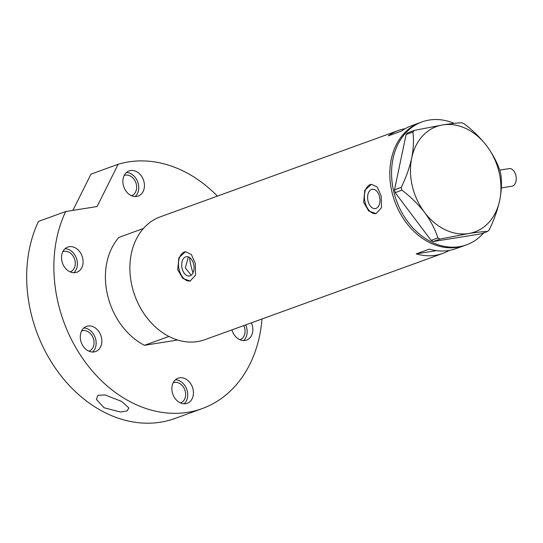 <?xml version="1.0" encoding="UTF-8"?>
<svg xmlns="http://www.w3.org/2000/svg" width="543" height="543" viewBox="0 0 543 543"><rect width="100%" height="100%" fill="white"/><g stroke="black" fill="none" stroke-linecap="round" stroke-linejoin="round"><path stroke-width="0.81" d="M499.675 170.129L509.185 168.608A8.912 5.539 80.9 0 1 515.85 175.504A8.912 5.539 80.9 0 1 511.995 186.215L501.345 187.912M188.333 256.893L185.326 267.923L191.211 275.22M193.654 264.251A9.774 6.068 -99.1 0 0 186.344 256.696A9.774 6.068 -99.1 0 0 182.109 268.439A9.774 6.068 -99.1 0 0 189.419 275.993A9.774 6.068 -99.1 0 0 193.654 264.251M379.564 196.837A9.774 6.068 -99.1 0 0 372.254 189.283A9.774 6.068 -99.1 0 0 368.025 201.025A9.774 6.068 -99.1 0 0 375.335 208.58A9.774 6.068 -99.1 0 0 379.564 196.837M381.186 195.969L377.29 187.125L371.378 184.274L364.781 190.389L363.647 202.329L368.704 210.996L376.061 213.609L381.519 207.684L381.186 195.969M371.419 184.267A14.851 9.224 -99.1 0 0 365.025 202.111A14.851 9.224 -99.1 0 0 376.109 213.603L376.061 213.609M195.27 263.382L191.374 254.538L185.468 251.687L178.871 257.803L177.731 269.742L182.787 278.41L190.145 281.023L195.602 275.097L195.27 263.382M185.502 251.68A14.851 9.224 -99.1 0 0 179.109 269.525A14.851 9.224 -99.1 0 0 190.199 281.016L190.145 281.023M483.718 232.879A65.35 50.859 -109.9 0 1 466.58 244.791L464.828 245.429A65.35 50.859 -109.9 0 1 457.518 247.316A65.35 50.859 -109.9 0 1 393.22 196.729A65.35 50.859 -109.9 0 1 420.275 122.555A65.35 50.859 70.1 0 0 391.971 192.059A65.35 50.859 70.1 0 0 464.828 245.429L456.059 248.613A65.35 50.859 -109.9 0 1 429.37 249.108L416.216 253.88A65.35 50.859 70.1 0 0 442.905 253.377A65.35 50.859 70.1 0 0 449.271 250.411M405.139 128.705A65.35 50.859 70.1 0 0 398.345 130.503L160.341 216.806A65.35 50.859 70.1 0 0 132.044 286.31A65.35 50.859 70.1 0 0 204.901 339.68L442.905 253.377M398.345 130.503A65.35 50.859 70.1 0 0 388.32 135.859L401.474 131.094A65.35 50.859 -109.9 0 1 411.506 125.732L422.026 121.917A65.35 50.859 -109.9 0 1 429.337 120.03A65.35 50.859 -109.9 0 1 454.165 123.37M436.552 250.635L416.216 253.88M466.58 244.791A65.35 50.859 -109.9 0 1 459.276 246.685A65.35 50.859 -109.9 0 1 394.971 196.091A65.35 50.859 -109.9 0 1 422.026 121.917M489.277 229.737C493.994 220.044 497.469 210.263 499.703 200.394C501.569 190.776 501.956 182.115 500.856 174.412L500.198 171.615C497.497 163.104 493.051 154.585 486.861 146.06C480.412 137.766 472.872 130.374 464.245 123.872L461.984 122.779C457.41 122.915 451.036 123.621 442.864 124.89L414.458 130.368L412.856 132.071C413.956 139.653 413.576 148.314 411.703 158.054C409.517 167.787 406.035 177.568 401.27 187.396L401.935 190.193C410.46 196.593 417.995 203.985 424.545 212.381C430.674 220.791 435.119 229.309 437.882 237.936L440.142 239.029L468.548 233.551C476.747 232.282 483.121 231.576 487.675 231.447L489.277 229.737M412.856 132.071L406.096 134.521L407.698 132.818L414.458 130.368M406.096 134.521L394.51 189.853L401.27 187.396M401.935 190.193L395.175 192.643L431.122 240.393L437.882 237.936M440.142 239.029L433.382 241.479L480.915 233.897L487.675 231.447M424.545 212.381A56.072 43.63 70.1 0 0 468.548 233.551A56.072 43.63 70.1 0 0 499.703 200.394A56.072 43.63 70.1 0 0 486.861 146.06A56.072 43.63 70.1 0 0 442.864 124.89A56.072 43.63 70.1 0 0 411.703 158.054A56.072 43.63 70.1 0 0 424.545 212.381M433.382 241.479L431.122 240.393M395.175 192.643L394.51 189.853M189.534 257.497A59.411 46.236 70.1 0 0 191.014 265.866A59.411 46.236 70.1 0 0 193.036 272.885M144.452 345.307A65.35 50.859 -109.9 0 1 107.575 295.182A65.35 50.859 -109.9 0 1 118.937 237.366L143.406 228.494A65.35 50.859 -109.9 0 0 132.044 286.31A65.35 50.859 -109.9 0 0 168.921 336.436L144.452 345.307L177.649 340.013M231.922 329.886A13.365 10.405 70.1 0 0 246.631 340.061A13.365 10.405 70.1 0 0 252.42 325.841A13.365 10.405 70.1 0 0 251.402 322.82M243.583 340.549A13.365 10.405 70.1 0 0 246.719 327.911A13.365 10.405 70.1 0 0 245.701 324.89M172.301 392.392A13.365 10.405 70.1 0 0 187.206 403.306A13.365 10.405 70.1 0 0 192.996 389.087A13.365 10.405 70.1 0 0 178.09 378.172A13.365 10.405 70.1 0 0 172.301 392.392M184.158 403.795A13.365 10.405 70.1 0 0 187.294 391.157A13.365 10.405 70.1 0 0 175.437 379.754M80.717 340.617A13.365 10.405 70.1 0 0 95.622 351.538A13.365 10.405 70.1 0 0 101.412 337.318A13.365 10.405 70.1 0 0 86.507 326.404A13.365 10.405 70.1 0 0 80.717 340.617M92.575 352.027A13.365 10.405 70.1 0 0 95.711 339.389A13.365 10.405 70.1 0 0 83.853 327.979M61.97 261.312A13.365 10.405 70.1 0 0 76.875 272.226A13.365 10.405 70.1 0 0 82.658 258.006A13.365 10.405 70.1 0 0 67.76 247.092A13.365 10.405 70.1 0 0 61.97 261.312M73.828 272.715A13.365 10.405 70.1 0 0 76.963 260.077A13.365 10.405 70.1 0 0 65.106 248.674M123.309 185.143A13.365 10.405 70.1 0 0 138.214 196.057A13.365 10.405 70.1 0 0 144.004 181.844A13.365 10.405 70.1 0 0 129.098 170.923A13.365 10.405 70.1 0 0 123.309 185.143M135.166 196.546A13.365 10.405 70.1 0 0 138.302 183.907A13.365 10.405 70.1 0 0 126.451 172.504M121.618 401.406L128.915 407.976L127.069 410.875L120.471 412.035L104.08 407.766L96.362 399.39L97.978 395.318L104.989 394.91L121.618 401.406M202.2 408.594L175.016 418.456A129.22 100.557 -109.9 0 1 30.965 312.924A129.22 100.557 -109.9 0 1 38.499 221.401L65.683 211.546A129.22 100.557 -109.9 0 0 58.149 303.069A129.22 100.557 -109.9 0 0 202.2 408.594A129.22 100.557 -109.9 0 0 261.984 318.985M124.191 175.47A10.772 8.383 -109.9 0 1 124.286 175.437A10.772 8.383 -109.9 0 1 136.293 184.226A10.772 8.383 -109.9 0 1 131.63 195.684A10.772 8.383 -109.9 0 1 131.535 195.718M62.852 251.64A10.772 8.383 -109.9 0 1 62.947 251.599A10.772 8.383 -109.9 0 1 74.948 260.396A10.772 8.383 -109.9 0 1 70.285 271.846A10.772 8.383 -109.9 0 1 70.19 271.88M81.599 330.945A10.772 8.383 -109.9 0 1 81.694 330.911A10.772 8.383 -109.9 0 1 93.695 339.708A10.772 8.383 -109.9 0 1 89.032 351.158A10.772 8.383 -109.9 0 1 88.937 351.192M173.183 382.72A10.772 8.383 -109.9 0 1 173.278 382.686A10.772 8.383 -109.9 0 1 185.285 391.476A10.772 8.383 -109.9 0 1 180.622 402.933A10.772 8.383 -109.9 0 1 180.527 402.967M243.787 325.583A10.772 8.383 -109.9 0 1 244.71 328.23A10.772 8.383 -109.9 0 1 240.047 339.687A10.772 8.383 -109.9 0 1 239.952 339.721M217.431 196.104A129.22 100.557 -109.9 0 0 118.15 164.291L90.959 174.147L72.884 210.399M118.15 164.291L97.082 206.537L65.683 211.546"/></g></svg>
